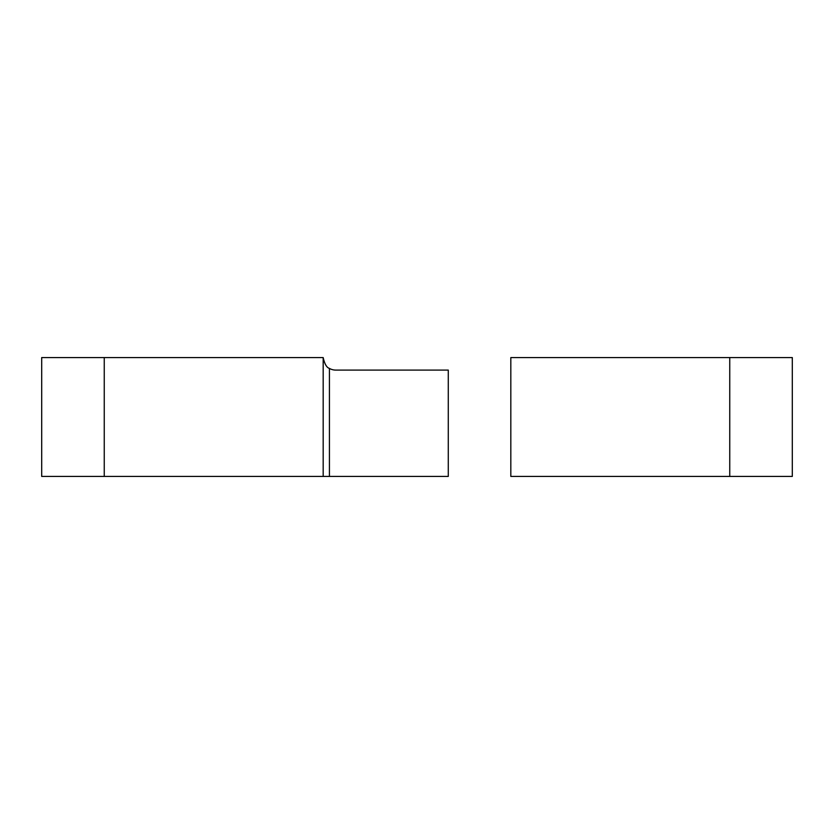 <?xml version="1.0" encoding="UTF-8"?>
<svg xmlns="http://www.w3.org/2000/svg" width="834" height="834" viewBox="0 0 834 834"><rect width="100%" height="100%" fill="white"/><g stroke="black" fill="none" stroke-linecap="round" stroke-linejoin="round"><path stroke-width="1.25" d="M729.75 357.577L510.825 357.577L510.825 476.423L729.75 476.423L729.75 357.577L792.3 357.577L792.3 476.423L729.75 476.423M104.25 476.423L448.275 476.423L448.275 370.087L335.685 370.087A12.51 12.51 0 0 1 329.43 368.409C326.709 367.638 324.624 364.031 323.175 357.577L41.7 357.577L41.7 476.423L104.25 476.423L104.25 357.577M323.175 476.423L323.175 357.577M329.43 476.423L329.43 368.409"/></g></svg>
